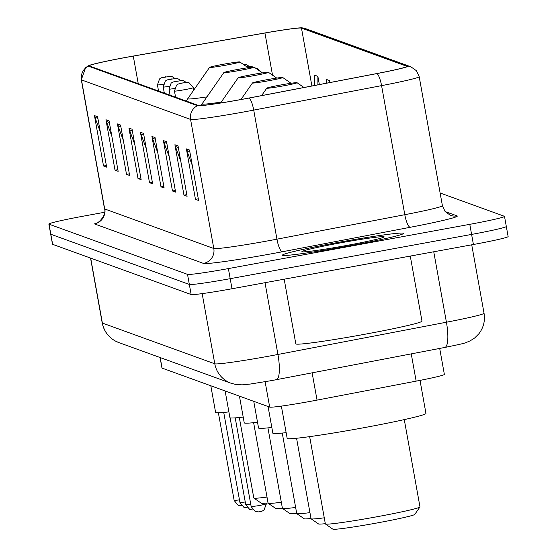 <?xml version="1.0" encoding="UTF-8"?>
<svg xmlns="http://www.w3.org/2000/svg" width="557" height="557" viewBox="0 0 557 557"><rect width="100%" height="100%" fill="white"/><g stroke="black" fill="none" stroke-linecap="round" stroke-linejoin="round"><path stroke-width="0.84" d="M439.696 348.431L444.368 374.408A38.454 1.678 169.8 0 1 416.156 381.134L317.044 400.107A38.454 1.678 169.8 0 1 310.541 401.325A38.454 1.678 169.8 0 1 269.685 407.104L162.087 368.114A38.454 1.678 169.8 0 1 161.962 368.01L160.068 357.517M104.667 212.252L83.585 216.116A38.454 1.678 -10.2 0 0 48.87 224.067L52.497 244.231A38.454 1.678 -10.2 0 0 52.63 244.335L191.155 294.535A38.454 1.678 -10.2 0 0 232.004 288.756L473.415 244.502A38.454 1.678 -10.2 0 0 508.13 236.558L506.313 226.469A38.454 1.678 -10.2 0 0 506.188 226.365M48.87 224.067A38.454 1.678 -10.2 0 0 49.002 224.172L187.528 274.364A38.454 1.678 -10.2 0 0 228.377 268.585L469.788 224.332L471.598 234.42A38.454 1.678 -10.2 0 0 506.313 226.469A38.454 1.678 -10.2 0 1 471.598 234.42L230.194 278.674L471.598 234.42L473.415 244.502M187.528 274.364L189.338 284.453A38.454 1.678 -10.2 0 0 230.194 278.674A38.454 1.678 -10.2 0 1 189.338 284.453L50.812 234.253L189.338 284.453L191.155 294.535M348.034 246.083A61.528 2.681 -10.2 0 0 403.581 233.369A61.528 2.681 -10.2 0 0 338.008 242.448A61.528 2.681 -10.2 0 0 282.469 255.162A61.528 2.681 -10.2 0 0 348.034 246.083A61.528 2.681 -10.2 0 0 403.581 233.369A61.528 2.681 -10.2 0 0 338.008 242.448A61.528 2.681 -10.2 0 0 282.469 255.162A61.528 2.681 -10.2 0 0 348.034 246.083M242.037 99.327A41.023 1.789 169.8 0 1 198.459 105.489L89.35 65.956A41.023 1.789 169.8 0 1 89.211 65.844A41.023 1.789 169.8 0 1 133.283 56.104L264.937 33.009A41.023 1.789 169.8 0 1 301.476 28.108L406.784 66.262A41.023 1.789 169.8 0 1 406.923 66.38A41.023 1.789 169.8 0 1 376.824 73.552L248.972 98.032A41.023 1.789 169.8 0 1 242.037 99.327M242.121 99.355A42.047 1.831 -10.2 0 0 249.23 98.025L377.082 73.552A42.047 1.831 -10.2 0 0 407.787 66.081L302.486 27.92A42.047 1.831 -10.2 0 0 302.11 27.85A42.047 1.831 -10.2 0 0 265.028 32.947L133.374 56.041A42.047 1.831 -10.2 0 0 88.619 65.67A42.047 1.831 -10.2 0 0 88.347 66.137L197.45 105.677A42.047 1.831 -10.2 0 0 242.121 99.355M100.351 132.079L94.92 117.318A10.256 10.214 -70.1 0 1 94.453 115.591L103.525 166.014L106.659 167.149L97.586 116.726L94.453 115.591M106.359 165.492L103.525 166.014M111.846 136.242L106.415 121.482A10.256 10.214 -70.1 0 1 105.948 119.755L115.02 170.177L118.154 171.312L109.081 120.897L105.948 119.755M117.854 169.655L115.02 170.177M123.334 140.406L117.903 125.645A10.256 10.214 -70.1 0 1 117.436 123.919L126.509 174.341L129.642 175.476L120.57 125.06L117.436 123.919M129.342 173.819L126.509 174.341M134.829 144.569L129.398 129.809A10.256 10.214 -70.1 0 1 128.932 128.089L138.004 178.505L141.137 179.639L132.065 129.224L128.932 128.089M140.837 177.982L138.004 178.505M192.283 165.394L186.853 150.627A10.256 10.214 -70.1 0 1 186.386 148.907L195.458 199.322L198.591 200.457L189.519 150.042L186.386 148.907M198.292 198.807L195.458 199.322M180.795 161.231L175.364 146.463A10.256 10.214 -70.1 0 1 174.898 144.743L183.97 195.159L187.103 196.294L178.031 145.878L174.898 144.743M186.804 194.637L183.97 195.159M169.3 157.067L163.869 142.3A10.256 10.214 -70.1 0 1 163.403 140.58L172.475 190.995L175.608 192.13L166.536 141.715L163.403 140.58M175.309 190.473L172.475 190.995M157.812 152.903L152.381 138.136A10.256 10.214 -70.1 0 1 151.915 136.416L160.987 186.832L164.12 187.967L155.048 137.551L151.915 136.416M163.821 186.31L160.987 186.832M146.317 148.74L140.886 133.972A10.256 10.214 -70.1 0 1 140.42 132.253L149.492 182.668L152.625 183.803L143.553 133.388L140.42 132.253M152.326 182.146L149.492 182.668M469.788 224.332A38.454 1.678 -10.2 0 0 504.503 216.388A38.454 1.678 -10.2 0 0 504.37 216.283L440.121 193M329.737 82.568L329.368 80.514L326.228 79.379L326.249 83.237M319.349 84.56L317.873 76.351L314.74 75.209L314.782 85.43M329.368 80.514L329.375 82.638M317.873 76.351L317.908 84.831M284.181 279.189L295.816 343.843A64.097 2.799 -10.2 0 0 364.125 334.388A64.097 2.799 -10.2 0 0 421.983 321.145L410.272 256.074M346.433 245.498A41.796 1.824 -10.2 0 0 384.135 236.948A41.796 1.824 -10.2 0 0 339.617 243.033A41.796 1.824 -10.2 0 0 301.943 251.736A41.796 1.824 -10.2 0 0 346.433 245.498M309.65 436.639L325.358 523.914A48.069 2.096 -10.2 0 0 325.42 523.991L332.849 529.15A41.664 1.817 -10.2 0 0 377.193 522.932A41.664 1.817 -10.2 0 0 414.777 514.41L419.95 506.988A48.069 2.096 -10.2 0 0 419.978 506.884L404.278 419.609M325.42 523.991A48.069 2.096 -10.2 0 0 376.588 516.819A48.069 2.096 -10.2 0 0 419.95 506.988M281.369 406.109L287.175 438.394A70.502 3.077 -10.2 0 0 362.315 427.992A70.502 3.077 -10.2 0 0 425.952 413.426L420.013 380.389M296.568 438.255L311.043 518.727A48.069 2.096 -10.2 0 0 311.105 518.811L318.541 523.963A41.664 1.817 -10.2 0 0 325.316 523.671M311.105 518.811A48.069 2.096 -10.2 0 0 324.258 517.815M280.672 84.998A15.38 0.668 -10.2 0 0 266.796 88.145A15.38 0.668 -10.2 0 0 283.179 85.903A15.38 0.668 -10.2 0 0 297.048 82.701A15.38 0.668 -10.2 0 0 280.672 84.998M268.063 406.519L272.86 433.207A70.502 3.077 -10.2 0 0 286.138 432.636M282.253 433.067L296.735 513.54A48.069 2.096 -10.2 0 0 296.79 513.624L304.226 518.776A41.664 1.817 -10.2 0 0 311.001 518.483M296.79 513.624A48.069 2.096 -10.2 0 0 309.95 512.628M266.364 79.811A15.38 0.668 -10.2 0 0 252.488 82.958A15.38 0.668 -10.2 0 0 268.871 80.716A15.38 0.668 -10.2 0 0 282.733 77.514A15.38 0.668 -10.2 0 0 266.364 79.811M253.748 401.332L258.552 428.02A70.502 3.077 -10.2 0 0 271.83 427.449M267.938 427.88L282.42 508.353A48.069 2.096 -10.2 0 0 282.483 508.437L289.912 513.589A41.664 1.817 -10.2 0 0 296.686 513.296M282.483 508.437A48.069 2.096 -10.2 0 0 295.635 507.441M252.049 74.624A15.38 0.668 -10.2 0 0 238.173 77.771A15.38 0.668 -10.2 0 0 254.556 75.529A15.38 0.668 -10.2 0 0 268.425 72.326A15.38 0.668 -10.2 0 0 252.049 74.624M239.44 396.145L244.238 422.833A70.502 3.077 -10.2 0 0 257.515 422.262M253.63 422.693L268.105 503.166A48.069 2.096 -10.2 0 0 268.168 503.25L275.604 508.402A41.664 1.817 -10.2 0 0 282.378 508.116M268.168 503.25A48.069 2.096 -10.2 0 0 281.32 502.254M237.735 69.437A15.38 0.668 -10.2 0 0 223.858 72.584A15.38 0.668 -10.2 0 0 240.248 70.342A15.38 0.668 -10.2 0 0 254.11 67.139A15.38 0.668 -10.2 0 0 237.735 69.437M225.125 390.958L229.93 417.653A70.502 3.077 -10.2 0 0 243.2 417.082M239.315 417.506L253.797 497.979A48.069 2.096 -10.2 0 0 253.86 498.062L261.289 503.222A41.664 1.817 -10.2 0 0 268.063 502.929M253.86 498.062A48.069 2.096 -10.2 0 0 267.012 497.067M223.427 64.25A15.38 0.668 -10.2 0 0 209.55 67.397A15.38 0.668 -10.2 0 0 225.933 65.162A15.38 0.668 -10.2 0 0 239.802 61.952A15.38 0.668 -10.2 0 0 223.427 64.25M210.811 385.771L215.615 412.465A70.502 3.077 -10.2 0 0 228.892 411.895M312.136 372.849L317.044 400.107M265.125 381.74L269.685 407.104M411.254 353.876L416.156 381.134M160.186 357.559L162.087 368.114M90.694 258.128L102.377 323.067A25.636 25.538 109.9 0 0 118.794 342.562L115.076 340.87C108.093 336.825 103.804 330.844 102.21 322.928A51.279 2.235 -10.2 0 0 102.377 323.067L214.786 363.798A51.279 2.235 -10.2 0 0 269.261 356.097A51.279 2.235 -10.2 0 0 277.929 354.468L265.014 282.705M202.163 293.623L214.786 363.798A25.636 25.538 109.9 0 0 231.197 383.293L118.794 342.562M232.004 288.756L228.377 268.585M52.63 244.335L49.002 224.172M276.042 379.735A25.636 6.329 -100.8 0 0 276.328 379.707A25.636 6.329 -100.8 0 0 277.929 354.468L446.422 322.218L433.75 251.771M444.535 347.477A25.636 6.329 -100.8 0 0 444.82 347.45A25.636 6.329 -100.8 0 0 446.422 322.218A51.279 2.235 -10.2 0 0 484.04 313.243L471.723 244.808M94.391 223.879A12.818 12.769 109.9 0 0 104.695 208.966L213.797 248.506A51.279 2.235 -10.2 0 0 268.272 240.798A51.279 2.235 -10.2 0 0 276.94 239.176L404.8 214.696A51.279 2.235 -10.2 0 0 442.411 205.728L445.106 211.542L450.446 215.336A12.818 12.769 109.9 0 0 457.081 215.886A64.097 2.799 169.8 0 1 410.279 227.277L282.42 251.75A64.097 2.799 169.8 0 1 203.493 263.412L94.391 223.879M104.521 208.826A51.279 2.235 -10.2 0 0 104.695 208.966L81.468 79.902A51.279 2.235 169.8 0 1 81.301 79.762L104.521 208.826C107.445 214.668 96.793 224.478 97.935 222.18L99.612 221.63M407.787 66.081A12.818 12.769 109.9 0 1 410.815 66.777L416.413 70.697L419.191 76.664A51.279 2.235 169.8 0 1 381.573 85.632L253.72 110.105A51.279 2.235 169.8 0 1 245.052 111.734A51.279 2.235 169.8 0 1 190.578 119.435A12.818 12.769 -70.1 0 1 197.45 105.677M249.23 98.025A12.818 3.161 -100.8 0 1 253.72 110.105L276.94 239.176A12.818 3.161 79.2 0 0 282.42 251.75M302.486 27.92A12.818 12.769 -70.1 0 1 305.508 28.616L410.815 66.777M410.279 227.277A12.818 3.161 79.2 0 1 404.8 214.696L381.573 85.632A12.818 3.161 -100.8 0 0 377.082 73.552M88.347 66.137A12.818 12.769 109.9 0 0 81.468 79.902L190.578 119.435L213.797 248.506A12.818 12.769 109.9 0 1 203.493 263.412M445.106 211.549L457.081 215.886M301.476 28.108L311.892 85.987M264.937 33.009L272.526 75.174M133.283 56.104L138.24 83.668M140.886 133.972L143.852 135.045M152.381 138.136L155.347 139.215M163.869 142.3L166.835 143.379M175.364 146.463L178.331 147.542M186.853 150.627L189.819 151.706M129.398 129.809L132.364 130.881M117.903 125.645L120.869 126.718M106.415 121.482L109.381 122.554M94.92 117.318L97.886 118.39M223.858 72.584L202.073 103.874A42.395 1.852 -10.2 0 0 221.247 102.077M209.55 67.397L187.758 98.686A42.395 1.852 -10.2 0 0 206.932 96.89M259.395 505.554L266.337 503.96L263.969 510.156L261.825 511.263L258.692 511.883L255.273 511.563L251.193 506.689L259.395 505.554M193.808 90.004L193.39 87.679A9.615 0.418 169.8 0 1 184.708 89.67A9.615 0.418 169.8 0 1 174.466 91.083L175.566 97.197M183.051 83.174L182.529 82.986L183.051 83.174M177.599 81.204L177.077 81.009L177.599 81.204M174.529 88.5A9.615 0.418 169.8 0 1 169.008 89.113L170.108 95.219M252.843 509.954L249.821 509.585L245.741 504.712L250.734 504.134M171.814 79.101L171.291 78.913L171.814 79.101M169.119 86.349A9.615 0.418 169.8 0 1 163.222 87.01L164.322 93.123M247.259 507.831L244.036 507.49L239.956 502.616L245.254 501.982M166.028 77.005L165.506 76.817L166.028 77.005M163.333 84.246A9.615 0.418 169.8 0 1 157.436 84.915L158.536 91.028M241.473 505.735L238.243 505.394L234.17 500.513L239.461 499.887M246.939 66.903L250.657 66.297L253.275 67.098M484.04 313.243C485.265 320.916 483.497 327.815 478.735 333.949L474.682 337.967L470.08 340.898C463.856 343.307 468.91 342.492 444.82 347.45L271.795 380.556L250.385 384.031L242.184 384.852L236.133 384.553L231.197 383.293M102.21 322.928L90.54 258.072M302.11 27.85L305.508 28.616M88.619 65.67L85.625 67.641L81.301 79.762M504.503 216.388L506.313 226.469M419.191 76.664L442.411 205.728M266.796 88.145L261.595 95.609M297.048 82.701L303.969 87.498M252.488 82.958L240.944 99.529M282.733 77.514L291.033 83.272M238.173 77.771L220.607 102.989M268.425 72.326L276.725 78.084M201.091 105.531L202.073 103.874M254.11 67.139L262.41 72.897M186.421 101.13L187.758 98.686M239.802 61.952L248.102 67.71M266.337 503.96L266.183 503.124M193.39 87.679L189.004 82.701L186.498 82.408L182.508 82.986L178.435 83.968L176.604 85.075L174.466 91.083M251.193 506.689L235.214 417.868M186.268 82.422L183.552 80.723L182.132 80.438L172.983 81.99L171.152 83.097L169.008 89.113M245.741 504.712L230.111 417.82M180.614 80.466L177.767 78.628L176.346 78.342L167.197 79.895L165.366 81.002L163.222 87.01M239.956 502.616L223.733 412.445M174.821 78.37L171.974 76.525L170.56 76.246L161.412 77.799L159.574 78.906L157.436 84.915M234.17 500.513L218.386 412.814M261.56 72.306L257.529 68.56L255.712 68.253M249.132 66.325L246.285 64.487L243.11 64.25"/></g></svg>
